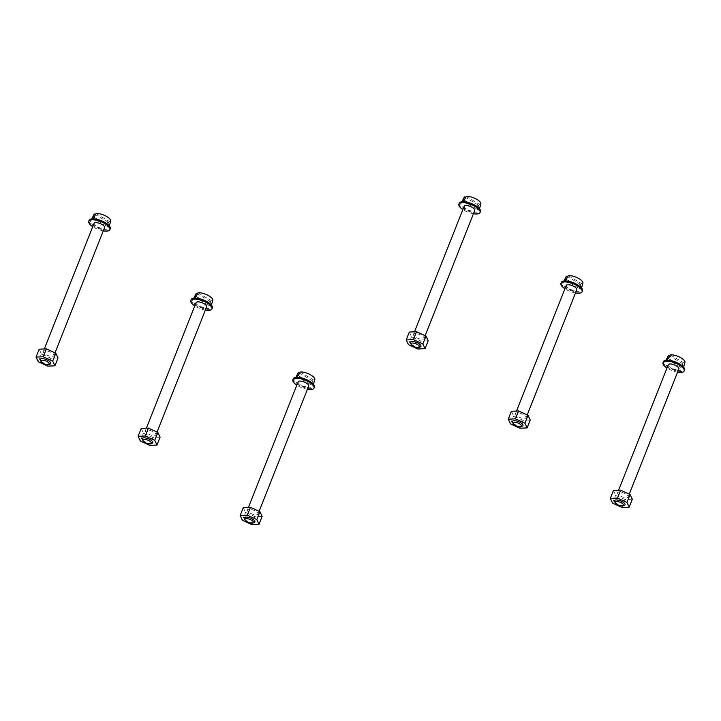 <?xml version="1.0" encoding="UTF-8"?>
<svg xmlns="http://www.w3.org/2000/svg" width="721" height="721" viewBox="0 0 721 721"><rect width="100%" height="100%" fill="white"/><g stroke="black" fill="none" stroke-linecap="round" stroke-linejoin="round"><path stroke-width="0.54" stroke-dasharray="3.6 2.7" d="M94.036 223.384A5.687 2.055 -158.4 0 0 94.667 224.979A5.687 2.055 -158.4 0 0 100.3 227.962A5.687 2.055 -158.4 0 0 104.599 227.566M43.954 353.065A5.687 2.055 21.6 0 1 43.323 351.469A5.687 2.055 21.6 0 1 47.622 351.073A5.687 2.055 21.6 0 1 53.255 354.056A5.687 2.055 21.6 0 1 53.895 355.651A5.687 2.055 21.6 0 1 49.587 356.048A5.687 2.055 21.6 0 1 43.954 353.065M39.168 349.198L41.394 353.894L50.831 358.256L58.041 357.922M38.276 361.78L41.394 353.894M47.712 366.133L50.831 358.256M50.064 364.114A5.687 2.055 21.6 0 1 40.836 360.951A5.687 2.055 21.6 0 1 40.322 360.257M103.292 230.882A11.365 4.119 21.6 0 1 93.667 227.286A11.365 4.119 21.6 0 1 92.721 226.7M89.143 220.302A11.365 4.119 -158.4 0 0 94.054 226.304A11.365 4.119 -158.4 0 0 110.277 228.674M91.801 223.654A9.661 3.497 -158.4 0 0 101.535 228.755A9.661 3.497 -158.4 0 0 108.736 227.935A9.661 3.497 -158.4 0 0 107.618 225.331A9.661 3.497 -158.4 0 0 98.191 220.302A9.661 3.497 -158.4 0 0 90.774 220.824A9.661 3.497 -158.4 0 0 91.801 223.654M92.54 217.805L107.321 226.565L108.556 222.429A9.003 3.263 21.6 0 1 94.911 217.21A9.003 3.263 -158.4 0 1 93.955 214.57M107.321 226.565A9.4 3.407 -158.4 0 0 108.898 226.052L110.142 221.924A9.003 3.263 -158.4 0 0 110.692 221.194M108.556 222.429L95.451 214.66M94.127 217.291L108.898 226.052M96.01 213.542L110.142 221.924M196.085 302.613A5.687 2.055 -158.4 0 0 196.725 304.217A5.687 2.055 -158.4 0 0 202.358 307.191A5.687 2.055 -158.4 0 0 206.657 306.795M146.012 432.303A5.687 2.055 21.6 0 1 145.372 430.698A5.687 2.055 21.6 0 1 149.68 430.302A5.687 2.055 21.6 0 1 155.312 433.285A5.687 2.055 21.6 0 1 155.943 434.88A5.687 2.055 21.6 0 1 151.644 435.277A5.687 2.055 21.6 0 1 146.012 432.303M141.226 428.427L143.452 433.123L152.888 437.485L160.098 437.151M140.334 441.009L143.452 433.123M149.77 445.371L152.888 437.485M152.113 443.343A5.687 2.055 21.6 0 1 142.884 440.18A5.687 2.055 21.6 0 1 142.37 439.486M205.341 310.111A11.365 4.119 21.6 0 1 195.724 306.515A11.365 4.119 21.6 0 1 194.778 305.929M191.191 299.539A11.365 4.119 -158.4 0 0 196.112 305.533A11.365 4.119 -158.4 0 0 212.334 307.903M193.859 302.883A9.661 3.497 -158.4 0 0 203.583 307.984A9.661 3.497 -158.4 0 0 210.784 307.164A9.661 3.497 -158.4 0 0 209.667 304.559A9.661 3.497 -158.4 0 0 200.24 299.539A9.661 3.497 -158.4 0 0 192.822 300.053A9.661 3.497 -158.4 0 0 193.859 302.883M194.598 297.034L209.369 305.794L210.613 301.657A9.003 3.263 21.6 0 1 196.968 296.439A9.003 3.263 -158.4 0 1 196.004 293.798M209.369 305.794A9.4 3.407 -158.4 0 0 210.956 305.289L212.19 301.153A9.003 3.263 -158.4 0 0 212.749 300.432M210.613 301.657L197.5 293.889M196.184 296.52L210.956 305.289M198.059 292.771L212.19 301.153M298.143 381.842A5.687 2.055 -158.4 0 0 298.773 383.446A5.687 2.055 -158.4 0 0 304.406 386.42A5.687 2.055 -158.4 0 0 308.714 386.032M248.06 511.531A5.687 2.055 21.6 0 1 247.429 509.927A5.687 2.055 21.6 0 1 251.728 509.54A5.687 2.055 21.6 0 1 257.361 512.514A5.687 2.055 21.6 0 1 258.001 514.118A5.687 2.055 21.6 0 1 253.693 514.506A5.687 2.055 21.6 0 1 248.06 511.531M243.274 507.665L245.51 512.352L254.937 516.714L262.147 516.38M242.382 520.238L245.51 512.352M251.818 524.6L254.937 516.714M254.171 522.572A5.687 2.055 21.6 0 1 244.942 519.408A5.687 2.055 21.6 0 1 244.428 518.714M307.398 389.34A11.365 4.119 21.6 0 1 297.773 385.753A11.365 4.119 21.6 0 1 296.827 385.158M293.249 378.768A11.365 4.119 -158.4 0 0 298.17 384.762A11.365 4.119 -158.4 0 0 314.383 387.132M295.907 382.112A9.661 3.497 -158.4 0 0 305.641 387.213A9.661 3.497 -158.4 0 0 312.842 386.393A9.661 3.497 -158.4 0 0 311.724 383.788A9.661 3.497 -158.4 0 0 302.297 378.768A9.661 3.497 -158.4 0 0 294.88 379.282A9.661 3.497 -158.4 0 0 295.907 382.112M296.655 376.263L311.427 385.023L312.662 380.895A9.003 3.263 21.6 0 1 299.017 375.668A9.003 3.263 -158.4 0 1 298.061 373.036M311.427 385.023A9.4 3.407 -158.4 0 0 313.004 384.518L314.248 380.382A9.003 3.263 -158.4 0 0 314.798 379.661M312.662 380.895L299.557 373.118M298.233 375.758L313.004 384.518M300.116 372.009L314.248 380.382M464.18 206.242A5.687 2.055 -158.4 0 0 464.82 207.846A5.687 2.055 -158.4 0 0 470.452 210.82A5.687 2.055 -158.4 0 0 474.751 210.424M414.106 335.923A5.687 2.055 21.6 0 1 413.475 334.328A5.687 2.055 21.6 0 1 417.774 333.931A5.687 2.055 21.6 0 1 423.407 336.914A5.687 2.055 21.6 0 1 424.038 338.51A5.687 2.055 21.6 0 1 419.739 338.906A5.687 2.055 21.6 0 1 414.106 335.923M409.321 332.057L411.547 336.752L420.983 341.114L428.193 340.781M408.428 344.638L411.547 336.752M417.865 348.991L420.983 341.114M420.208 346.972A5.687 2.055 21.6 0 1 410.988 343.809A5.687 2.055 21.6 0 1 410.474 343.115M473.445 213.74A11.365 4.119 21.6 0 1 463.819 210.144A11.365 4.119 21.6 0 1 462.873 209.559M459.286 203.16A11.365 4.119 -158.4 0 0 464.207 209.162A11.365 4.119 -158.4 0 0 480.429 211.532M461.954 206.512A9.661 3.497 -158.4 0 0 471.687 211.614A9.661 3.497 -158.4 0 0 478.879 210.793A9.661 3.497 -158.4 0 0 477.762 208.189A9.661 3.497 -158.4 0 0 468.335 203.16A9.661 3.497 -158.4 0 0 460.926 203.683A9.661 3.497 -158.4 0 0 461.954 206.512M462.693 200.663L477.473 209.423L478.708 205.287A9.003 3.263 21.6 0 1 465.063 200.068A9.003 3.263 -158.4 0 1 464.108 197.428M477.473 209.423A9.4 3.407 -158.4 0 0 479.05 208.91L480.294 204.782A9.003 3.263 -158.4 0 0 480.844 204.052M478.708 205.287L465.604 197.518M464.279 200.15L479.05 208.91M466.163 196.4L480.294 204.782M566.237 285.471A5.687 2.055 -158.4 0 0 566.868 287.075A5.687 2.055 -158.4 0 0 572.51 290.049A5.687 2.055 -158.4 0 0 576.809 289.662M516.155 415.161A5.687 2.055 21.6 0 1 515.524 413.557A5.687 2.055 21.6 0 1 519.823 413.16A5.687 2.055 21.6 0 1 525.465 416.143A5.687 2.055 21.6 0 1 526.096 417.738A5.687 2.055 21.6 0 1 521.797 418.135A5.687 2.055 21.6 0 1 516.155 415.161M511.378 411.285L513.604 415.981L523.04 420.343L530.241 420.01M510.477 423.867L513.604 415.981M519.913 428.229L523.04 420.343M522.265 426.201A5.687 2.055 21.6 0 1 513.037 423.038A5.687 2.055 21.6 0 1 512.523 422.344M575.493 292.969A11.365 4.119 21.6 0 1 565.868 289.382A11.365 4.119 21.6 0 1 564.922 288.788M561.344 282.398A11.365 4.119 -158.4 0 0 566.264 288.391A11.365 4.119 -158.4 0 0 582.478 290.761M564.002 285.741A9.661 3.497 -158.4 0 0 573.736 290.842A9.661 3.497 -158.4 0 0 580.937 290.022A9.661 3.497 -158.4 0 0 579.819 287.418A9.661 3.497 -158.4 0 0 570.392 282.398A9.661 3.497 -158.4 0 0 562.975 282.911A9.661 3.497 -158.4 0 0 564.002 285.741M564.75 279.892L579.522 288.652L580.765 284.525A9.003 3.263 21.6 0 1 567.121 279.297A9.003 3.263 -158.4 0 1 566.156 276.657M579.522 288.652A9.4 3.407 -158.4 0 0 581.108 288.148L582.343 284.011A9.003 3.263 -158.4 0 0 582.892 283.29M580.765 284.525L567.652 276.747M566.327 279.387L581.108 288.148M568.211 275.629L582.343 284.011M668.295 364.7A5.687 2.055 -158.4 0 0 668.926 366.304A5.687 2.055 -158.4 0 0 674.559 369.278A5.687 2.055 -158.4 0 0 678.858 368.891M618.212 494.39A5.687 2.055 21.6 0 1 617.582 492.785A5.687 2.055 21.6 0 1 621.881 492.398A5.687 2.055 21.6 0 1 627.513 495.372A5.687 2.055 21.6 0 1 628.144 496.976A5.687 2.055 21.6 0 1 623.845 497.364A5.687 2.055 21.6 0 1 618.212 494.39M613.427 490.523L615.653 495.21L625.089 499.572L632.299 499.238M612.535 503.096L615.653 495.21M621.971 507.458L625.089 499.572M624.314 505.43A5.687 2.055 21.6 0 1 615.094 502.267A5.687 2.055 21.6 0 1 614.58 501.582M677.551 372.198A11.365 4.119 21.6 0 1 667.925 368.611A11.365 4.119 21.6 0 1 666.979 368.016M663.392 361.627A11.365 4.119 -158.4 0 0 668.313 367.62A11.365 4.119 -158.4 0 0 684.535 369.999M666.06 364.97A9.661 3.497 -158.4 0 0 675.793 370.071A9.661 3.497 -158.4 0 0 682.985 369.251A9.661 3.497 -158.4 0 0 681.877 366.647A9.661 3.497 -158.4 0 0 672.441 361.627A9.661 3.497 -158.4 0 0 665.032 362.149A9.661 3.497 -158.4 0 0 666.06 364.97M666.799 359.121L681.579 367.881L682.814 363.754A9.003 3.263 21.6 0 1 669.169 358.526A9.003 3.263 -158.4 0 1 668.214 355.895M681.579 367.881A9.4 3.407 -158.4 0 0 683.157 367.377L684.4 363.24A9.003 3.263 -158.4 0 0 684.95 362.519M682.814 363.754L669.71 355.976M668.385 358.616L683.157 367.377M670.269 354.867L684.4 363.24M43.323 351.469L44.314 348.964M53.895 355.651L55.003 352.848M109.34 225.844L108.736 227.935M91.756 218.887L90.774 220.824M145.372 430.698L146.363 428.193M155.943 434.88L157.052 432.077M211.397 305.073L210.784 307.164M193.814 298.115L192.822 300.053M247.429 509.927L248.421 507.422M258.001 514.118L259.109 511.315M313.446 384.302L312.842 386.393M295.862 377.344L294.88 379.282M413.475 334.328L414.467 331.822M424.038 338.51L425.147 335.707M479.492 208.702L478.879 210.793M461.909 201.745L460.926 203.683M515.524 413.557L516.515 411.051M526.096 417.738L527.204 414.935M581.541 287.931L580.937 290.022M563.966 280.974L562.975 282.911M617.582 492.785L618.573 490.28M628.144 496.976L629.262 494.173M683.598 367.169L682.985 369.251M666.015 360.203L665.032 362.149"/><path stroke-width="1.08" d="M55.003 352.848L104.599 227.566A5.687 2.055 -158.4 0 0 103.968 225.97A5.687 2.055 -158.4 0 0 98.335 222.987A5.687 2.055 -158.4 0 0 94.036 223.384L44.314 348.964M43.26 356.751L52.696 361.104L54.922 365.799L58.041 357.922L55.814 353.227L46.378 348.865L39.168 349.198L36.05 357.084L43.26 356.751L46.378 348.865M54.922 365.799L47.712 366.133L38.276 361.78L36.05 357.084M52.696 361.104L55.814 353.227M40.962 361.482L40.322 360.257A5.687 2.055 21.6 0 1 43.485 358.734A5.687 2.055 21.6 0 1 50.137 361.933A5.687 2.055 21.6 0 1 50.064 364.114L48.758 364.565A4.551 1.649 21.6 0 1 41.376 362.032A4.551 1.649 21.6 0 1 40.962 361.482A4.551 1.649 21.6 0 1 43.494 360.266A4.551 1.649 21.6 0 1 48.821 362.816A4.551 1.649 21.6 0 1 48.758 364.565M92.721 226.7A11.365 4.119 21.6 0 1 88.746 221.293A11.365 4.119 21.6 0 1 104.969 223.663A11.365 4.119 21.6 0 1 107.123 225.114A11.365 4.119 21.6 0 1 109.889 229.657A11.365 4.119 21.6 0 1 103.292 230.882M109.889 229.657L110.277 228.674A11.365 4.119 -158.4 0 0 105.356 222.672A11.365 4.119 -158.4 0 0 89.143 220.302L88.746 221.293M109.34 225.844L110.692 221.194A9.003 3.263 -158.4 0 0 109.655 218.769A9.003 3.263 -158.4 0 0 96.01 213.542L94.127 217.291A9.4 3.407 -158.4 0 0 92.54 217.805L94.424 214.047A9.003 3.263 -158.4 0 0 93.955 214.57L91.756 218.887M95.451 214.66L94.424 214.047M157.052 432.077L206.657 306.795A5.687 2.055 -158.4 0 0 206.026 305.199A5.687 2.055 -158.4 0 0 200.384 302.216A5.687 2.055 -158.4 0 0 196.085 302.613L146.363 428.193M145.309 435.98L154.745 440.342L156.971 445.037L160.098 437.151L157.863 432.456L148.436 428.094L141.226 428.427L138.108 436.313L145.309 435.98L148.436 428.094M156.971 445.037L149.77 445.371L140.334 441.009L138.108 436.313M154.745 440.342L157.863 432.456M143.019 440.711L142.37 439.486A5.687 2.055 21.6 0 1 145.534 437.962A5.687 2.055 21.6 0 1 152.194 441.162A5.687 2.055 21.6 0 1 152.113 443.343L150.806 443.794A4.551 1.649 21.6 0 1 143.425 441.261A4.551 1.649 21.6 0 1 143.019 440.711A4.551 1.649 21.6 0 1 145.543 439.495A4.551 1.649 21.6 0 1 150.869 442.054A4.551 1.649 21.6 0 1 150.806 443.794M194.778 305.929A11.365 4.119 21.6 0 1 190.804 300.522A11.365 4.119 21.6 0 1 207.026 302.892A11.365 4.119 21.6 0 1 209.171 304.343A11.365 4.119 21.6 0 1 211.938 308.894A11.365 4.119 21.6 0 1 205.341 310.111M211.938 308.894L212.334 307.903A11.365 4.119 -158.4 0 0 207.414 301.91A11.365 4.119 -158.4 0 0 191.191 299.539L190.804 300.522M211.397 305.073L212.749 300.432A9.003 3.263 -158.4 0 0 211.704 297.998A9.003 3.263 -158.4 0 0 198.059 292.771L196.184 296.52A9.4 3.407 -158.4 0 0 194.598 297.034L196.482 293.285A9.003 3.263 -158.4 0 0 196.004 293.798L193.814 298.115M197.5 293.889L196.482 293.285M259.109 511.315L308.714 386.032A5.687 2.055 -158.4 0 0 308.074 384.428A5.687 2.055 -158.4 0 0 302.441 381.454A5.687 2.055 -158.4 0 0 298.143 381.842L248.421 507.422M247.366 515.209L256.802 519.571L259.028 524.266L262.147 516.38L259.921 511.685L250.484 507.323L243.274 507.665L240.156 515.542L247.366 515.209L250.484 507.323M259.028 524.266L251.818 524.6L242.382 520.238L240.156 515.542M256.802 519.571L259.921 511.685M245.068 519.94L244.428 518.714A5.687 2.055 21.6 0 1 247.591 517.2A5.687 2.055 21.6 0 1 254.243 520.4A5.687 2.055 21.6 0 1 254.171 522.572L252.864 523.022A4.551 1.649 21.6 0 1 245.482 520.499A4.551 1.649 21.6 0 1 245.068 519.94A4.551 1.649 21.6 0 1 247.6 518.723A4.551 1.649 21.6 0 1 252.927 521.283A4.551 1.649 21.6 0 1 252.864 523.022M296.827 385.158A11.365 4.119 21.6 0 1 292.852 379.751A11.365 4.119 21.6 0 1 309.075 382.121A11.365 4.119 21.6 0 1 311.229 383.572A11.365 4.119 21.6 0 1 313.995 388.123A11.365 4.119 21.6 0 1 307.398 389.34M313.995 388.123L314.383 387.132A11.365 4.119 -158.4 0 0 309.462 381.139A11.365 4.119 -158.4 0 0 293.249 378.768L292.852 379.751M313.446 384.302L314.798 379.661A9.003 3.263 -158.4 0 0 313.761 377.227A9.003 3.263 -158.4 0 0 300.116 372.009L298.233 375.758A9.4 3.407 -158.4 0 0 296.655 376.263L298.53 372.514A9.003 3.263 -158.4 0 0 298.061 373.036L295.862 377.344M299.557 373.118L298.53 372.514M425.147 335.707L474.751 210.424A5.687 2.055 -158.4 0 0 474.121 208.829A5.687 2.055 -158.4 0 0 468.488 205.846A5.687 2.055 -158.4 0 0 464.18 206.242L414.467 331.822M413.403 339.609L422.839 343.971L425.075 348.658L428.193 340.781L425.967 336.085L416.531 331.723L409.321 332.057L406.202 339.942L413.403 339.609L416.531 331.723M425.075 348.658L417.865 348.991L408.428 344.638L406.202 339.942M422.839 343.971L425.967 336.085M411.114 344.341L410.474 343.115A5.687 2.055 21.6 0 1 413.629 341.592A5.687 2.055 21.6 0 1 420.289 344.791A5.687 2.055 21.6 0 1 420.208 346.972L418.91 347.423A4.551 1.649 21.6 0 1 411.529 344.89A4.551 1.649 21.6 0 1 411.114 344.341A4.551 1.649 21.6 0 1 413.638 343.124A4.551 1.649 21.6 0 1 418.964 345.683A4.551 1.649 21.6 0 1 418.91 347.423M462.873 209.559A11.365 4.119 21.6 0 1 458.898 204.151A11.365 4.119 21.6 0 1 475.121 206.521A11.365 4.119 21.6 0 1 477.275 207.972A11.365 4.119 21.6 0 1 480.042 212.515A11.365 4.119 21.6 0 1 473.445 213.74M480.042 212.515L480.429 211.532A11.365 4.119 -158.4 0 0 475.509 205.539A11.365 4.119 -158.4 0 0 459.286 203.16L458.898 204.151M479.492 208.702L480.844 204.052A9.003 3.263 -158.4 0 0 479.807 201.628A9.003 3.263 -158.4 0 0 466.163 196.4L464.279 200.15A9.4 3.407 -158.4 0 0 462.693 200.663L464.576 196.914A9.003 3.263 -158.4 0 0 464.108 197.428L461.909 201.745M465.604 197.518L464.576 196.914M527.204 414.935L576.809 289.662A5.687 2.055 -158.4 0 0 576.169 288.058A5.687 2.055 -158.4 0 0 570.536 285.083A5.687 2.055 -158.4 0 0 566.237 285.471L516.515 411.051M515.461 418.838L524.897 423.2L527.123 427.895L530.241 420.01L528.015 415.314L518.579 410.952L511.378 411.285L508.251 419.171L515.461 418.838L518.579 410.952M527.123 427.895L519.913 428.229L510.477 423.867L508.251 419.171M524.897 423.2L528.015 415.314M513.172 423.569L512.523 422.344A5.687 2.055 21.6 0 1 515.686 420.83A5.687 2.055 21.6 0 1 522.337 424.02A5.687 2.055 21.6 0 1 522.265 426.201L520.959 426.652A4.551 1.649 21.6 0 1 513.577 424.119A4.551 1.649 21.6 0 1 513.172 423.569A4.551 1.649 21.6 0 1 515.695 422.353A4.551 1.649 21.6 0 1 521.022 424.912A4.551 1.649 21.6 0 1 520.959 426.652M564.922 288.788A11.365 4.119 21.6 0 1 560.956 283.38A11.365 4.119 21.6 0 1 577.17 285.75A11.365 4.119 21.6 0 1 579.323 287.201A11.365 4.119 21.6 0 1 582.09 291.753A11.365 4.119 21.6 0 1 575.493 292.969M582.09 291.753L582.478 290.761A11.365 4.119 -158.4 0 0 577.566 284.768A11.365 4.119 -158.4 0 0 561.344 282.398L560.956 283.38M581.541 287.931L582.892 283.29A9.003 3.263 -158.4 0 0 581.856 280.857A9.003 3.263 -158.4 0 0 568.211 275.629L566.327 279.387A9.4 3.407 -158.4 0 0 564.75 279.892L566.634 276.143A9.003 3.263 -158.4 0 0 566.156 276.657L563.966 280.974M567.652 276.747L566.634 276.143M629.262 494.173L678.858 368.891A5.687 2.055 -158.4 0 0 678.227 367.286A5.687 2.055 -158.4 0 0 672.594 364.312A5.687 2.055 -158.4 0 0 668.295 364.7L618.573 490.28M617.518 498.067L626.946 502.429L629.181 507.124L632.299 499.238L630.073 494.543L620.637 490.19L613.427 490.523L610.308 498.4L617.518 498.067L620.637 490.19M629.181 507.124L621.971 507.458L612.535 503.096L610.308 498.4M626.946 502.429L630.073 494.543M615.22 502.798L614.58 501.582A5.687 2.055 21.6 0 1 617.735 500.059A5.687 2.055 21.6 0 1 624.395 503.258A5.687 2.055 21.6 0 1 624.314 505.43L623.016 505.881A4.551 1.649 21.6 0 1 615.635 503.357A4.551 1.649 21.6 0 1 615.22 502.798A4.551 1.649 21.6 0 1 617.753 501.582A4.551 1.649 21.6 0 1 623.07 504.141A4.551 1.649 21.6 0 1 623.016 505.881M666.979 368.016A11.365 4.119 21.6 0 1 663.005 362.609A11.365 4.119 21.6 0 1 679.227 364.979A11.365 4.119 21.6 0 1 681.381 366.43A11.365 4.119 21.6 0 1 684.148 370.982A11.365 4.119 21.6 0 1 677.551 372.198M684.148 370.982L684.535 369.999A11.365 4.119 -158.4 0 0 679.615 363.997A11.365 4.119 -158.4 0 0 663.392 361.627L663.005 362.609M683.598 367.169L684.95 362.519A9.003 3.263 -158.4 0 0 683.914 360.085A9.003 3.263 -158.4 0 0 670.269 354.867L668.385 358.616A9.4 3.407 -158.4 0 0 666.799 359.121L668.682 355.372A9.003 3.263 -158.4 0 0 668.214 355.895L666.015 360.203M669.71 355.976L668.682 355.372"/></g></svg>
